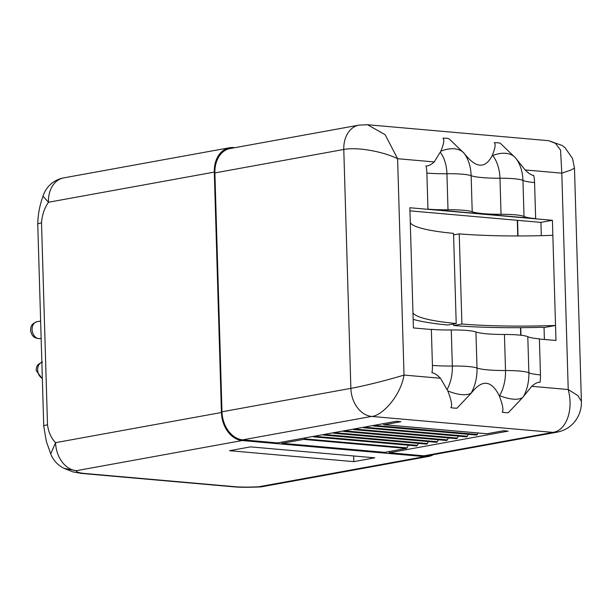 <?xml version="1.0" encoding="UTF-8"?>
<svg xmlns="http://www.w3.org/2000/svg" width="612" height="612" viewBox="0 0 612 612"><rect width="100%" height="100%" fill="white"/><g stroke="black" fill="none" stroke-linecap="round" stroke-linejoin="round"><path stroke-width="0.92" d="M41.517 222.86A15.17 2.027 178.3 0 0 37.76 224.313L43.75 426.235A15.17 2.027 -1.7 0 1 47.507 424.782L41.517 222.86C42.044 215.179 44.355 208.317 48.44 202.258L43.031 196.192C39.681 205.265 37.921 214.644 37.76 224.313M214.299 172.102A26.546 19.714 -100.3 0 1 229.508 147.744L63.648 177.901A26.546 19.714 79.7 0 0 48.44 202.258L214.299 172.102L221.429 412.503A26.546 19.714 79.7 0 0 242.168 440.556L424.613 456.621L258.761 486.769C250.507 487.19 243.14 487.213 236.668 486.846A15.17 9.953 -85 0 1 234.886 486.93L81.641 473.436A15.17 9.953 95 0 0 83.416 473.351L236.668 486.846M242.168 440.556L76.309 470.704L64.099 468.371A26.546 26.546 0 0 1 50.727 453.874L55.577 442.66C51.179 438.138 48.486 432.187 47.507 424.782M229.508 147.744A26.546 19.714 -100.3 0 1 233.47 147.569L234.832 147.683M433.418 454.655A26.546 19.714 -100.3 0 1 428.584 456.437A26.546 19.714 -100.3 0 1 424.613 456.621M548.566 140.676L562.153 145.48L565.113 147.798L572.526 158.493L574.477 168.139L571.226 169.945L561.801 173.165L560.561 150.139L555.436 143.307L548.566 140.676L367.529 124.733L385.139 134.694L397.601 158.707C381.85 151.003 356.092 146.911 343.783 149.473A26.546 19.714 79.7 0 1 358.984 125.116L230.097 148.548A26.546 19.714 -100.3 0 0 214.888 172.905L221.98 411.799A26.546 19.714 79.7 0 0 242.719 439.852L277.496 442.912L396.392 421.293L400.952 421.699L384.382 424.713A1.515 0.995 95 0 1 384.206 424.72A1.515 0.995 95 0 1 383.663 424.399L383.12 423.711M282.017 442.094L282.055 443.317L384.68 452.352L406.253 448.428A1.515 0.995 -85 0 0 406.942 447.862L408.441 445.222M389.209 451.526L389.247 452.758L424.024 455.818A26.546 19.714 -100.3 0 0 427.995 455.642L556.882 432.202C564.585 430.664 570.713 426.924 575.265 420.995C579.579 415.112 581.622 408.579 581.4 401.388L577.919 395.635L568.227 389.523C573.872 410.767 565.878 430.703 552.911 432.386L424.024 455.818M234.886 486.93C243.247 487.642 255.655 487.068 258.777 487.007L258.761 486.769A26.546 19.714 79.7 0 0 262.724 486.594A26.546 26.546 0 0 1 258.784 487.007M221.429 412.503L55.577 442.66A26.546 19.714 79.7 0 0 76.309 470.704C76.079 471.829 78.451 472.716 83.416 473.351M374.804 457.83L353.828 461.639L229.531 450.7L250.515 446.882L374.804 457.83M353.66 455.963L353.828 461.639M313.176 436.425L313.29 436.57A1.515 0.995 -85 0 0 313.834 436.892L416.458 445.926A1.515 0.995 -85 0 0 417.33 445.352L418.432 443.402M323.167 434.612L323.281 434.749A1.515 0.995 -85 0 0 323.825 435.071L426.449 444.105A1.515 0.995 -85 0 0 427.321 443.532L428.423 441.589M333.165 432.791L333.272 432.936A1.515 0.995 -85 0 0 333.815 433.258L436.44 442.292A1.515 0.995 -85 0 0 437.312 441.719L438.414 439.768M343.156 430.978L343.263 431.116A1.515 0.995 -85 0 0 343.806 431.437L446.431 440.479A1.515 0.995 -85 0 0 447.303 439.898L448.405 437.955M353.147 429.157L353.254 429.303A1.515 0.995 -85 0 0 353.797 429.624L456.43 438.659A1.515 0.995 -85 0 0 457.294 438.085L458.403 436.134M363.138 427.344L363.245 427.49A1.515 0.995 -85 0 0 363.788 427.803L466.421 436.846A1.515 0.995 -85 0 0 467.285 436.264L468.394 434.321M373.129 425.524L373.236 425.669A1.515 0.995 -85 0 0 373.779 425.99L476.411 435.025A1.515 0.995 -85 0 0 477.284 434.451L478.11 432.99M384.382 424.713L487.007 433.747A1.515 0.995 95 0 1 486.831 433.755A1.515 0.995 95 0 1 486.662 433.717M487.007 433.747L503.584 430.733L508.144 431.139L389.247 452.758M304.814 437.947L304.317 438.827A1.515 0.995 -85 0 1 303.621 439.393L282.055 443.317M373.779 425.99A1.515 0.995 -85 0 0 374.651 425.409L374.758 425.233M363.788 427.803A1.515 0.995 -85 0 0 364.66 427.23L364.767 427.046M353.797 429.624A1.515 0.995 -85 0 0 354.669 429.043L354.769 428.867M343.806 431.437A1.515 0.995 -85 0 0 344.678 430.863L344.778 430.68M333.815 433.258A1.515 0.995 -85 0 0 334.688 432.676L334.787 432.5M323.825 435.071A1.515 0.995 -85 0 0 324.697 434.497L324.796 434.313M313.834 436.892A1.515 0.995 -85 0 0 314.706 436.31L314.805 436.127M544.397 339.476L544.037 327.558L541.467 327.328A141.816 18.957 178.3 0 1 453.66 325.523L461.907 324.023A136.507 18.245 178.3 0 0 555.528 325.469L544.037 327.558M541.314 235.666L540.916 222.386L409.941 210.849M520.98 335.238L520.758 327.68M518.035 235.957L517.576 220.328M520.72 335.208L520.491 327.68M517.767 235.957L517.308 220.305M539.402 339.033L555.979 340.494L552.407 220.297L409.849 207.743L413.414 327.94L431.361 329.524M535.653 218.637L534.582 182.575A26.813 17.587 95 0 0 533.695 175.415C531.553 175.353 528.707 173.525 525.15 169.937L515.419 157.781L500.249 143.231A29.575 18.329 141.7 0 0 494.259 142.703C495.842 144.065 495.215 148.203 492.369 155.127L492.124 155.731C485.079 169.119 475.746 168.292 464.118 153.26L448.933 138.71A29.575 18.329 141.7 0 0 442.943 138.182C444.572 139.521 443.868 143.858 440.824 151.21L434.252 161.935C430.894 164.911 428.14 166.242 425.99 165.929A26.813 17.587 95 0 1 426.885 173.089L427.956 209.151L535.653 218.637A37.921 5.064 -1.7 0 1 524.025 216.472A29.575 3.955 178.3 0 0 501.037 214.284A37.921 5.064 -1.7 0 1 472.212 211.752A29.575 3.955 178.3 0 0 448.007 209.778A37.921 5.064 -1.7 0 1 427.956 209.151M432.424 365.395A26.813 17.587 -85 0 1 431.965 372.8C434.099 372.869 436.945 374.697 440.502 378.277L447.777 390.892C451.396 400.103 452.436 405.687 450.906 407.661A30.332 13.066 29.5 0 0 456.973 408.196L471.393 392.965C482.042 379.272 491.268 380.083 499.078 395.406L499.361 396.125C502.75 404.853 503.707 410.201 502.223 412.182A30.332 13.066 29.5 0 0 508.289 412.718L522.686 397.486L531.744 386.317C535.102 383.341 537.856 382.003 540.006 382.316A26.813 17.587 -85 0 0 540.465 374.911L539.394 338.849A37.921 5.064 178.3 0 1 527.796 336.707A30.332 4.054 -1.7 0 0 504.441 334.473A37.921 5.064 178.3 0 1 475.937 331.964A30.332 4.054 -1.7 0 0 451.274 329.967A37.921 5.064 178.3 0 1 431.353 329.34L432.424 365.395A37.921 5.064 178.3 0 0 452.344 366.03A30.332 4.054 -1.7 0 1 477.008 368.026A37.921 5.064 178.3 0 0 505.512 370.535A30.332 4.054 -1.7 0 1 528.867 372.769A37.921 5.064 178.3 0 0 540.465 374.911M434.252 161.935L397.601 158.707L404.019 375.064C400.569 396.285 381.766 416.091 371.606 416.42A26.546 19.714 -100.3 0 1 350.867 388.368C363.199 386.187 388.643 379.884 404.019 375.064L440.502 378.277M453.576 234.901L459.229 233.876L461.907 324.023M459.229 233.876A136.507 18.245 178.3 0 0 552.858 235.322M453.614 323.993L453.66 325.523M552.407 220.297L540.916 222.386M410.292 222.768A136.507 18.245 178.3 0 0 453.53 233.371L456.208 323.518L447.961 325.018A141.816 18.957 178.3 0 1 413.161 319.342M412.97 312.916A136.507 18.245 178.3 0 0 456.208 323.518M303.621 439.393L406.253 448.428M556.882 432.202A26.546 19.714 79.7 0 1 552.911 432.386L371.606 416.42L242.719 439.852M214.888 172.905L343.783 149.473L350.867 388.368L221.98 411.799M525.15 169.937L561.801 173.165L568.227 389.523L531.744 386.317M440.411 152.38A33.201 21.787 95 0 1 446.936 173.724A37.921 5.064 -1.7 0 1 426.885 173.089M492.369 155.127L492.675 155.517A34.127 22.392 95 0 1 499.973 178.23A37.921 5.064 -1.7 0 1 471.141 175.69L472.212 211.752M515.419 157.781A29.575 18.329 141.7 0 0 492.675 155.517A37.921 23.501 -38.3 0 1 492.124 155.731M516.429 159.074A33.201 21.787 95 0 1 522.954 180.418A29.575 3.955 178.3 0 0 499.973 178.23L501.037 214.284M534.582 182.575A37.921 5.064 -1.7 0 1 522.954 180.418L524.025 216.472M463.536 152.587L463.85 152.977A34.127 22.392 95 0 1 471.141 175.69A29.575 3.955 178.3 0 0 446.936 173.724L448.007 209.778M464.118 153.26A37.921 23.501 -38.3 0 1 463.85 152.977A29.575 18.329 141.7 0 0 440.824 151.21M499.361 396.125L499.637 395.635A30.332 13.066 29.5 0 0 522.686 397.486M499.078 395.406A37.921 16.333 -150.5 0 1 499.637 395.635A34.127 22.384 -85 0 0 505.512 370.535L504.441 334.473M470.85 393.615L471.133 393.126A37.921 16.333 -150.5 0 1 471.393 392.965M447.777 390.892A30.332 13.066 29.5 0 0 471.133 393.126A34.127 22.384 -85 0 0 477.008 368.026L475.937 331.964M447.219 389.339A33.132 21.734 -85 0 0 452.344 366.03L451.274 329.967M523.742 396.079A33.132 21.734 -85 0 0 528.867 372.769L527.796 336.707M374.651 425.409L477.284 434.451M364.66 427.23L467.285 436.264M354.669 429.043L457.294 438.085M344.678 430.863L447.303 439.898M334.688 432.676L437.312 441.719M324.697 434.497L427.321 443.532M314.706 436.31L417.33 445.352M304.317 438.827L406.942 447.862M41.853 362.273A8.568 6.365 79.7 0 0 37.669 369.946A8.568 6.365 -100.3 0 0 42.335 378.4M40.078 338.558C34.509 338.719 31.35 335.912 30.6 330.136C30.952 327.527 30.263 324.253 37.011 321.69A8.568 6.365 79.7 0 0 32.099 329.554A8.568 6.365 -100.3 0 0 40.078 338.558L41.142 338.36M63.648 177.901A26.546 26.546 0 0 0 43.031 196.177M64.138 468.387L72.79 471.86L81.641 473.436M50.727 453.874L46.321 441.374L43.75 426.235M428.584 456.437L262.724 486.594M358.984 125.116L367.529 124.733M574.477 168.139L581.4 401.388M384.206 424.72L486.831 433.755M42.343 378.805L36.162 370.528C36.513 367.911 35.825 364.645 42.572 362.082M37.011 321.69L40.629 321.032"/></g></svg>
